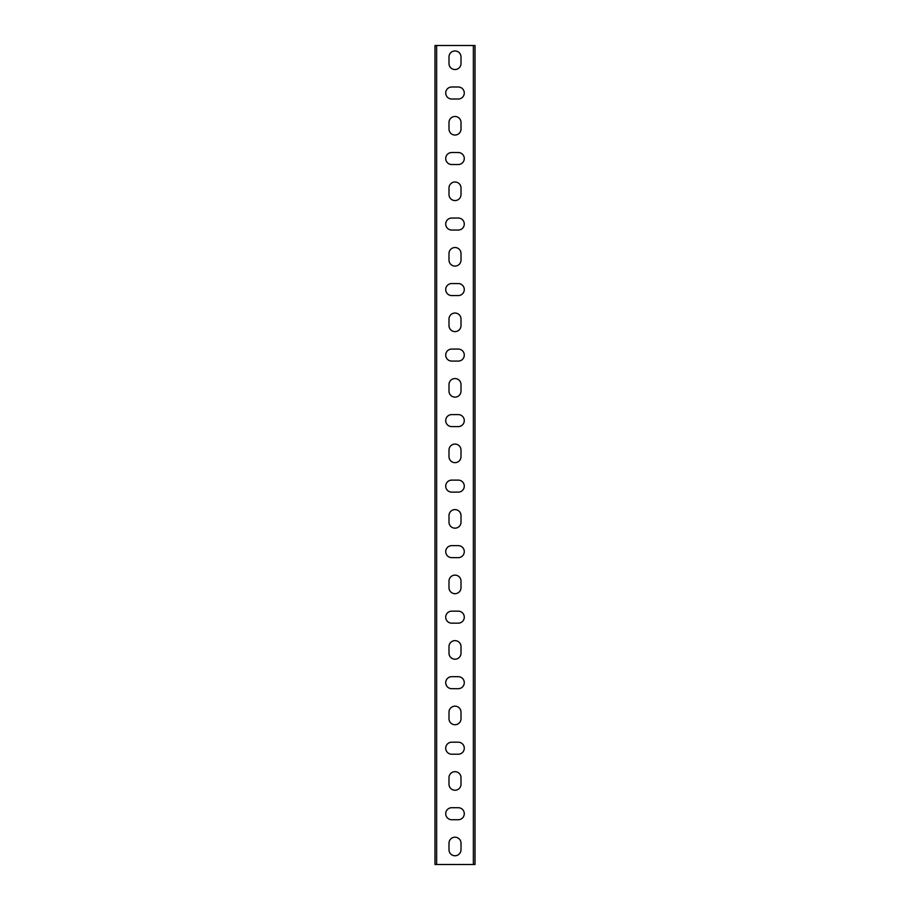 <?xml version="1.0" encoding="UTF-8"?>
<svg xmlns="http://www.w3.org/2000/svg" width="910" height="910" viewBox="0 0 910 910"><rect width="100%" height="100%" fill="white"/><g stroke="black" fill="none" stroke-linecap="round" stroke-linejoin="round"><path stroke-width="1.36" d="M436.629 864.5L434.991 864.5L434.991 45.5L473.371 45.5L473.371 864.5L436.629 864.5L436.629 45.5M473.371 45.5L475.009 45.5L475.009 864.5L473.371 864.5M448.994 56.966A6.006 6.006 0 0 1 455 50.96A6.006 6.006 0 0 1 461.006 56.966L461.006 63.518A6.006 6.006 0 0 1 455 69.524A6.006 6.006 0 0 1 448.994 63.518L448.994 56.966M448.994 122.486A6.006 6.006 0 0 1 455 116.48A6.006 6.006 0 0 1 461.006 122.486L461.006 129.038A6.006 6.006 0 0 1 455 135.044A6.006 6.006 0 0 1 448.994 129.038L448.994 122.486M448.994 188.006A6.006 6.006 0 0 1 455 182A6.006 6.006 0 0 1 461.006 188.006L461.006 194.558A6.006 6.006 0 0 1 455 200.564A6.006 6.006 0 0 1 448.994 194.558L448.994 188.006M448.994 253.526A6.006 6.006 0 0 1 455 247.52A6.006 6.006 0 0 1 461.006 253.526L461.006 260.078A6.006 6.006 0 0 1 455 266.084A6.006 6.006 0 0 1 448.994 260.078L448.994 253.526M448.994 319.046A6.006 6.006 0 0 1 455 313.04A6.006 6.006 0 0 1 461.006 319.046L461.006 325.598A6.006 6.006 0 0 1 455 331.604A6.006 6.006 0 0 1 448.994 325.598L448.994 319.046M448.994 384.566A6.006 6.006 0 0 1 455 378.56A6.006 6.006 0 0 1 461.006 384.566L461.006 391.118A6.006 6.006 0 0 1 455 397.124A6.006 6.006 0 0 1 448.994 391.118L448.994 384.566M448.994 450.086A6.006 6.006 0 0 1 455 444.08A6.006 6.006 0 0 1 461.006 450.086L461.006 456.638A6.006 6.006 0 0 1 455 462.644A6.006 6.006 0 0 1 448.994 456.638L448.994 450.086M448.994 515.606A6.006 6.006 0 0 1 455 509.6A6.006 6.006 0 0 1 461.006 515.606L461.006 522.158A6.006 6.006 0 0 1 455 528.164A6.006 6.006 0 0 1 448.994 522.158L448.994 515.606M448.994 581.126A6.006 6.006 0 0 1 455 575.12A6.006 6.006 0 0 1 461.006 581.126L461.006 587.678A6.006 6.006 0 0 1 455 593.684A6.006 6.006 0 0 1 448.994 587.678L448.994 581.126M448.994 646.646A6.006 6.006 0 0 1 455 640.64A6.006 6.006 0 0 1 461.006 646.646L461.006 653.198A6.006 6.006 0 0 1 455 659.204A6.006 6.006 0 0 1 448.994 653.198L448.994 646.646M448.994 712.166A6.006 6.006 0 0 1 455 706.16A6.006 6.006 0 0 1 461.006 712.166L461.006 718.718A6.006 6.006 0 0 1 455 724.724A6.006 6.006 0 0 1 448.994 718.718L448.994 712.166M448.994 777.686A6.006 6.006 0 0 1 455 771.68A6.006 6.006 0 0 1 461.006 777.686L461.006 784.238A6.006 6.006 0 0 1 455 790.244A6.006 6.006 0 0 1 448.994 784.238L448.994 777.686M448.994 843.206A6.006 6.006 0 0 1 455 837.2A6.006 6.006 0 0 1 461.006 843.206L461.006 849.758A6.006 6.006 0 0 1 455 855.764A6.006 6.006 0 0 1 448.994 849.758L448.994 843.206M458.276 807.716A6.006 6.006 0 0 1 464.282 813.722A6.006 6.006 0 0 1 458.276 819.728L451.724 819.728A6.006 6.006 0 0 1 445.718 813.722A6.006 6.006 0 0 1 451.724 807.716L458.276 807.716M458.276 742.196A6.006 6.006 0 0 1 464.282 748.202A6.006 6.006 0 0 1 458.276 754.208L451.724 754.208A6.006 6.006 0 0 1 445.718 748.202A6.006 6.006 0 0 1 451.724 742.196L458.276 742.196M458.276 676.676A6.006 6.006 0 0 1 464.282 682.682A6.006 6.006 0 0 1 458.276 688.688L451.724 688.688A6.006 6.006 0 0 1 445.718 682.682A6.006 6.006 0 0 1 451.724 676.676L458.276 676.676M458.276 611.156A6.006 6.006 0 0 1 464.282 617.162A6.006 6.006 0 0 1 458.276 623.168L451.724 623.168A6.006 6.006 0 0 1 445.718 617.162A6.006 6.006 0 0 1 451.724 611.156L458.276 611.156M458.276 545.636A6.006 6.006 0 0 1 464.282 551.642A6.006 6.006 0 0 1 458.276 557.648L451.724 557.648A6.006 6.006 0 0 1 445.718 551.642A6.006 6.006 0 0 1 451.724 545.636L458.276 545.636M458.276 480.116A6.006 6.006 0 0 1 464.282 486.122A6.006 6.006 0 0 1 458.276 492.128L451.724 492.128A6.006 6.006 0 0 1 445.718 486.122A6.006 6.006 0 0 1 451.724 480.116L458.276 480.116M458.276 414.596A6.006 6.006 0 0 1 464.282 420.602A6.006 6.006 0 0 1 458.276 426.608L451.724 426.608A6.006 6.006 0 0 1 445.718 420.602A6.006 6.006 0 0 1 451.724 414.596L458.276 414.596M458.276 349.076A6.006 6.006 0 0 1 464.282 355.082A6.006 6.006 0 0 1 458.276 361.088L451.724 361.088A6.006 6.006 0 0 1 445.718 355.082A6.006 6.006 0 0 1 451.724 349.076L458.276 349.076M458.276 283.556A6.006 6.006 0 0 1 464.282 289.562A6.006 6.006 0 0 1 458.276 295.568L451.724 295.568A6.006 6.006 0 0 1 445.718 289.562A6.006 6.006 0 0 1 451.724 283.556L458.276 283.556M458.276 218.036A6.006 6.006 0 0 1 464.282 224.042A6.006 6.006 0 0 1 458.276 230.048L451.724 230.048A6.006 6.006 0 0 1 445.718 224.042A6.006 6.006 0 0 1 451.724 218.036L458.276 218.036M458.276 152.516A6.006 6.006 0 0 1 464.282 158.522A6.006 6.006 0 0 1 458.276 164.528L451.724 164.528A6.006 6.006 0 0 1 445.718 158.522A6.006 6.006 0 0 1 451.724 152.516L458.276 152.516M458.276 86.996A6.006 6.006 0 0 1 464.282 93.002A6.006 6.006 0 0 1 458.276 99.008L451.724 99.008A6.006 6.006 0 0 1 445.718 93.002A6.006 6.006 0 0 1 451.724 86.996L458.276 86.996"/></g></svg>
